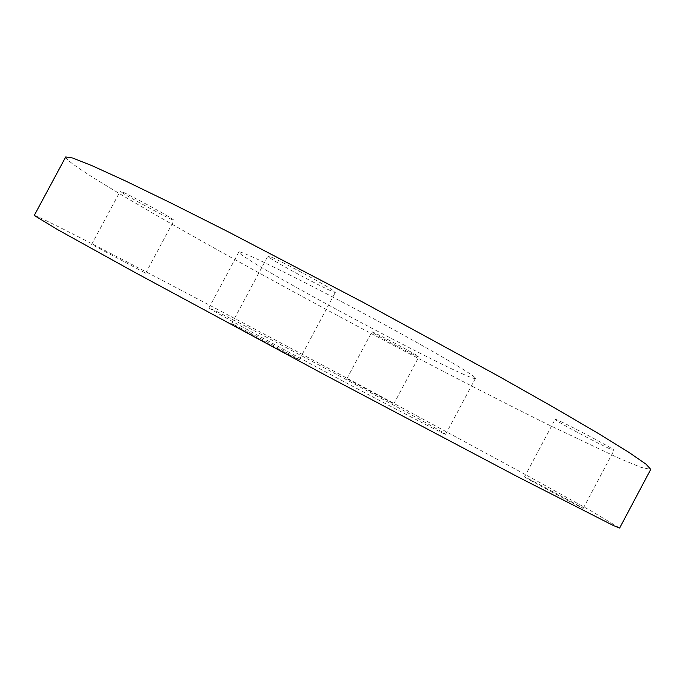 <?xml version="1.0" encoding="UTF-8"?>
<svg xmlns="http://www.w3.org/2000/svg" width="685" height="685" viewBox="0 0 685 685"><rect width="100%" height="100%" fill="white"/><g stroke="black" fill="none" stroke-linecap="round" stroke-linejoin="round"><path stroke-width="0.51" stroke-dasharray="3.42 2.57" d="M372.315 332.285L371.886 331.874C370.868 330.29 415.658 353.991 418.578 356.594L418.852 356.885C419.417 358.221 376.408 335.479 372.315 332.285M347.381 379.002L393.806 403.859L347.381 379.002M122.35 192.759L120.252 191.166C119.164 189.377 163.903 213.24 172.363 218.96L174.041 220.279C174.701 221.812 132.145 199.155 122.35 192.759M93.973 245.607L145.657 273.221L93.973 245.607M269.154 257.337L267.869 256.104C266.568 253.33 328.055 285.902 334.528 291.425L335.35 292.315C335.847 294.627 277.947 264.016 269.154 257.337M233.294 324.347L231.71 323.68C229.269 323.029 290.663 355.892 298.258 359.3L299.336 359.728C300.955 359.942 243.175 328.997 233.294 324.347M555.141 419.468L555.115 419.374C553.925 417.079 615.772 449.548 614.034 450.319L614.025 450.336C614.359 452.168 555.372 421.224 555.141 419.468M524.607 476.923L524.539 476.906C522.441 476.315 584.022 509.366 583.209 508.398L583.209 508.39C584.451 508.535 525.729 477 524.607 476.923M444.599 433.947C438.083 431.276 381.391 401.718 318.388 368.016C255.359 334.297 207.512 307.942 208.934 307.899L215.073 310.647C252.962 329.134 446.885 433.048 445.644 434.29L444.599 433.947M474.739 377.349C469.619 372.058 414.202 340.188 351.122 306.717C288.025 273.221 238.808 249.511 238.834 252.063C238.645 252.542 240.384 254.024 244.057 256.507C278.889 280.644 473.369 383.317 475.416 378.385L474.739 377.349M65.7 156.968C65.495 159.014 74.348 165.693 92.261 176.995C154.716 216.203 285.106 288.299 403.97 350.84C455.859 378.069 503.775 402.6 547.735 424.435L619.094 458.316L641.169 467.418L650.75 469.362M34.25 215.458C35.235 215.304 45.159 219.988 64.039 229.518C129.748 262.757 261.542 332.353 379.952 395.87L522.056 472.744L591.155 510.967L619.642 528.032M346.85 378.771L371.886 331.874M91.61 244.494L120.252 191.166M231.71 323.68L267.869 256.104M524.539 476.906L555.115 419.374M238.834 252.063L208.934 307.899M475.416 378.385L445.644 434.29M583.209 508.39L614.025 450.336M299.336 359.728L335.35 292.315M145.657 273.221L174.041 220.279M393.806 403.859L418.852 356.885"/><path stroke-width="1.03" d="M650.75 469.362L645.998 464.139L628.684 452.211L598.014 433.288L554.131 407.609L498.406 376.091L363.812 302.701L227.951 231.676L170.762 202.914L125.012 180.729L92.218 165.77L72.678 158.021L65.7 156.968L34.25 215.458L57.84 229.749L133.798 271.825L325.178 375.046L517.423 476.657L613.426 525.558L619.642 528.032L650.75 469.362"/></g></svg>
